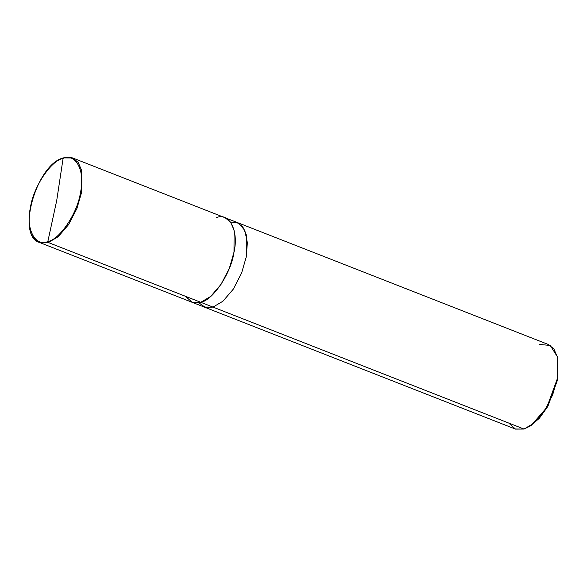 <?xml version="1.0" encoding="UTF-8"?>
<svg xmlns="http://www.w3.org/2000/svg" width="587" height="587" viewBox="0 0 587 587"><rect width="100%" height="100%" fill="white"/><g stroke="black" fill="none" stroke-linecap="round" stroke-linejoin="round"><path stroke-width="0.88" d="M185.463 296.303L192.272 302.356L200.761 302.298L191.956 302.239L39.534 242.475L48.332 242.534L39.512 242.46C15.82 236.04 36.658 163.854 63.484 157.888C66.815 156.868 69.868 156.898 72.641 157.969L78.152 162.379L81.652 170.45L81.564 192.345L76.912 208.473L68.606 224.564L58.238 236.656L48.31 242.519L39.512 242.46L48.31 242.519L58.238 236.656L68.606 224.564L76.912 208.473L81.564 192.345L81.652 170.45L78.152 162.379L72.641 157.969L63.844 157.91L63.095 158.395C51.04 160.368 33.07 187.488 30.414 207.71C25.52 228.629 35.095 247.237 47.833 241.55C35.095 247.237 25.52 228.629 30.414 207.71C33.07 187.488 51.04 160.368 63.095 158.395L56.726 200.468L47.833 241.55L48.31 242.519L200.761 302.298C213.022 300.295 231.307 272.698 234.008 252.117C238.99 230.838 229.246 211.9 216.287 217.682M30.517 229.957L33.899 237.882L39.219 242.343M72.663 157.976L225.092 217.74L230.596 222.157L234.096 230.221L234.008 252.117L229.363 268.244L221.057 284.343L210.689 296.428L200.761 302.298L48.332 242.534L58.26 236.664L68.628 224.572L76.934 208.48L81.586 192.353L81.674 170.457L78.166 162.386L72.663 157.976L78.166 162.386L81.674 170.457L81.586 192.353L76.934 208.48L68.628 224.572L58.26 236.664L48.31 242.519L47.833 241.55L56.726 200.468L63.095 158.395C75.826 152.708 85.409 171.323 80.514 192.243C77.858 212.465 59.881 239.584 47.833 241.55C59.881 239.584 77.858 212.465 80.514 192.243C85.409 171.323 75.826 152.708 63.095 158.395M530.655 425.729L539.365 418.252L547.656 406.674L557.65 379.613L557.459 357.38M216.287 217.689C229.246 211.9 238.99 230.838 234.008 252.124C231.307 272.698 213.022 300.295 200.761 302.298L213.008 307.096L204.203 307.038L213 307.096L204.203 307.038L515.225 428.994L524.022 429.053L213 307.096L524.022 429.053L530.01 426.162L538.873 418.267L547.223 406.351L557.276 378.872L557.276 356.625L550.276 345.472L539.556 344.437M198.81 302.782L205.311 307.405L213.008 307.096L200.761 302.298M508.724 423.051L515.533 429.112L524.022 429.053L533.95 423.183L544.318 411.091L552.624 395L557.276 378.872L557.364 356.977L553.864 348.913L548.353 344.496L237.331 222.546L242.842 226.964L246.342 235.027L246.254 256.923L241.609 273.043L233.296 289.142L222.928 301.226L213.008 307.096L222.928 301.226L233.296 289.142L241.609 273.043L246.254 256.923L247.362 242.688L244.816 230.442L238.682 223.185L230.486 222.003M237.06 222.444L242.688 226.751L246.291 234.822L246.254 256.923L241.609 273.043L233.303 289.142L222.928 301.234L213 307.096L222.928 301.234L233.303 289.142L241.609 273.043L246.254 256.923L246.342 235.027L242.842 226.956L237.06 222.444M557.276 356.625L557.65 379.613L547.935 406.175L531.294 425.326L530.01 426.162M191.956 302.232L204.203 307.038M225.085 217.748L237.331 222.546"/></g></svg>
